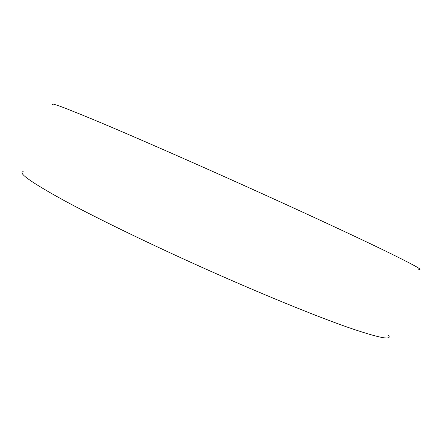 <?xml version="1.0" encoding="UTF-8"?>
<svg xmlns="http://www.w3.org/2000/svg" width="442" height="442" viewBox="0 0 442 442"><rect width="100%" height="100%" fill="white"/><g stroke="black" fill="none" stroke-linecap="round" stroke-linejoin="round"><path stroke-width="0.66" d="M418.701 269.3C424.32 270.642 412.226 264.051 382.424 249.537C351.849 234.746 300.925 211.121 246.078 186.408C189.502 160.916 133.705 136.506 98.787 121.854C64.477 107.555 49.145 101.848 52.802 104.726M388.573 335.445C392.408 340.683 378.612 337.898 347.197 327.097C315.113 315.792 263.205 294.659 208.386 270.222C151.844 245.001 97.163 218.447 63.852 200.386C31.26 182.408 17.691 172.816 23.155 171.595"/></g></svg>
